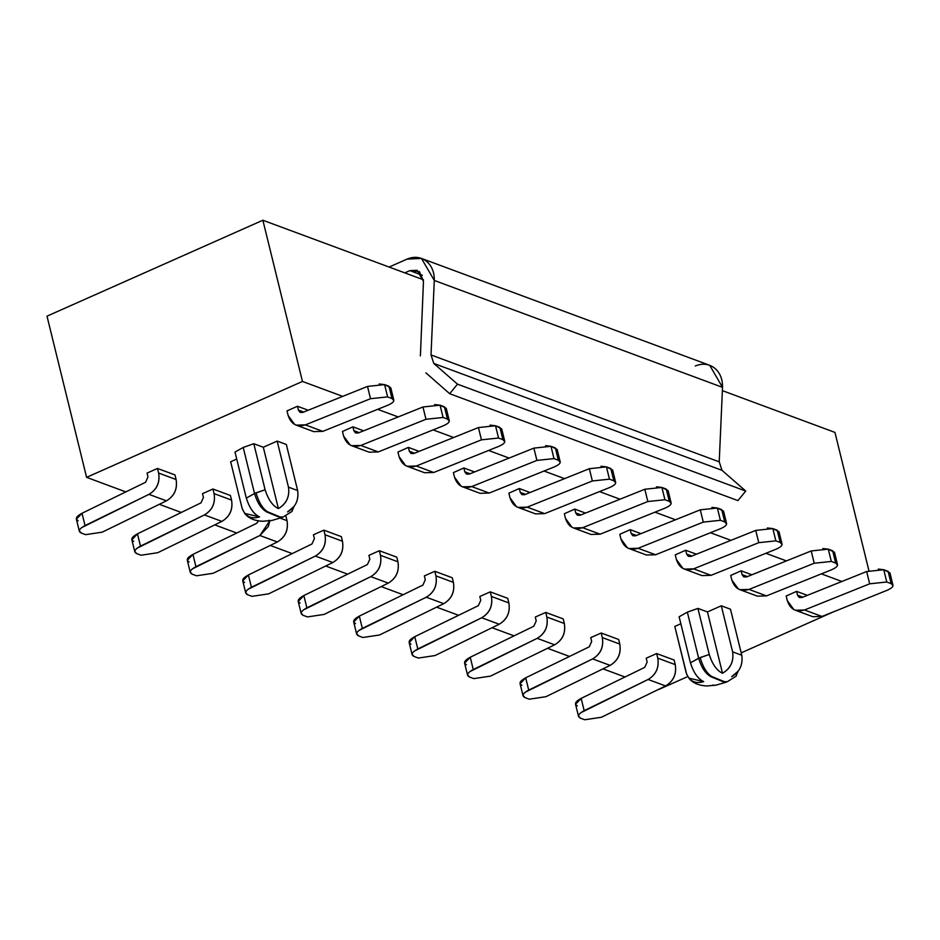 <?xml version="1.0" encoding="UTF-8"?>
<svg xmlns="http://www.w3.org/2000/svg" width="940" height="940" viewBox="0 0 940 940"><rect width="100%" height="100%" fill="white"/><g stroke="black" fill="none" stroke-linecap="round" stroke-linejoin="round"><path stroke-width="1.41" d="M730.462 609.191L741.777 655.25L730.462 609.191L721.297 605.795L732.613 651.843L721.297 605.795L707.444 611.94L722.508 673.263L707.444 611.94L697.927 608.415L709.242 654.475L697.927 608.415L687.352 612.152L698.655 658.212L687.352 612.152L679.127 616.769L690.442 662.817L698.655 658.212C701.522 667.788 705.693 673.98 711.169 676.8L723.624 681.935L726.326 682.158L723.624 681.935L711.169 676.8C705.693 673.98 701.522 667.788 698.655 658.212L709.242 654.475C712.332 664.275 716.75 670.537 722.508 673.263C730.556 668.457 733.917 661.314 732.613 651.843L741.777 655.25C743.093 664.721 739.721 671.853 731.684 676.671C739.663 671.971 743.035 664.827 741.777 655.25L732.613 651.843C733.928 661.478 730.556 668.622 722.508 673.263C716.785 670.573 712.367 664.31 709.242 654.475L700.159 657.565C702.967 667.165 706.857 673.486 711.803 676.518L724.27 681.653L727.349 681.723L724.27 681.653L711.803 676.518C706.857 673.486 702.967 667.165 700.159 657.565L690.442 662.817C693.661 672.852 698.079 679.115 703.707 681.618L688.867 678.128M738.17 671.125L735.879 676.354M686.729 674.45L674.803 626.451L686.106 672.5C689.243 681.159 695.118 684.202 703.707 681.618C697.95 678.891 693.532 672.629 690.442 662.817L679.127 616.769L687.352 612.152L697.927 608.415L707.444 611.94L721.297 605.795M706.904 685.953L716.127 685.166M286.336 444.491L297.651 490.539L286.336 444.491L277.171 441.083L288.474 487.143L297.651 490.539C298.967 500.01 295.595 507.154 287.546 511.959C295.536 507.259 298.908 500.127 297.651 490.539L288.474 487.143C289.802 496.778 286.43 503.922 278.381 508.564C272.659 505.873 268.241 499.61 265.115 489.764L256.033 492.865C258.841 502.465 262.73 508.787 267.677 511.818L280.132 516.953L282.987 517.106L292.187 511.325M294.044 506.425L291.741 511.654M283.187 517.024L280.132 516.953L267.677 511.818C262.73 508.787 258.841 502.465 256.033 492.865L254.529 493.5C257.396 503.088 261.567 509.28 267.031 512.1L279.497 517.235L282.2 517.447L279.497 517.235L267.031 512.1C261.567 509.28 257.396 503.088 254.529 493.5L246.315 498.118C249.535 508.14 253.953 514.415 259.581 516.918L244.741 513.428M242.602 509.75L241.557 506.084M262.777 521.254L272.001 520.455M262.871 220.242L423.458 279.791L262.871 220.242L47 316.157L262.871 220.242L302.457 381.44L262.871 220.242M722.366 390.64L834.943 432.4L868.924 570.721L834.943 432.4L722.366 390.64M201.042 502.829L203.451 497.495L202.511 493.653L203.451 497.495L201.042 502.829L137.463 533.838L201.042 502.829M137.029 548.231L204.427 514.932C212.334 510.138 215.566 503.029 214.085 493.618L231.557 500.092L214.085 493.618C215.624 503.065 212.405 510.173 204.427 514.932L221.887 521.406C229.877 516.648 233.096 509.539 231.557 500.092L230.429 495.498L231.557 500.092C233.026 509.504 229.807 516.612 221.887 521.406L157.955 552.603L221.887 521.406L204.427 514.932L140.483 546.116C134.585 549.336 133.327 551.827 136.688 553.601L141.059 555.223L157.697 552.72M145.583 482.255L147.991 476.933L147.051 473.09L147.991 476.933L145.583 482.255L82.003 513.275L145.583 482.255M367.505 386.422L370.524 398.701L367.505 386.422L302.704 412.448L298.403 410.099L297.463 406.256L308.191 410.24L297.463 406.256L298.403 410.099L303.679 412.061L298.403 410.099L300.036 412.331L302.704 412.448L367.505 386.422L384.601 384.613L388.972 386.234L391.98 398.513L387.621 396.892L370.524 398.701L305.347 424.88L322.82 431.354L387.985 405.175C394.001 402.461 395.34 400.24 391.98 398.513L393.848 400.569M422.965 406.985L425.985 419.275L422.965 406.985L358.163 433.011L353.863 430.673L352.923 426.831L363.651 430.814L352.923 426.831L353.863 430.673L359.139 432.623L353.863 430.673L355.496 432.905L358.163 433.011L422.965 406.985L440.061 405.187L444.432 406.797L447.44 419.087L443.081 417.466L425.985 419.275L360.807 445.443L378.279 451.917L443.445 425.75C449.473 423.035 450.801 420.815 447.44 419.087L449.308 421.144M589.274 646.802L591.683 641.468L590.743 637.625L591.683 641.468L589.274 646.802L525.695 677.811L589.274 646.802M811.197 550.957L814.216 563.248L811.197 550.957L746.395 576.984L742.095 574.645L741.155 570.803L751.883 574.787L741.155 570.803L742.095 574.645L747.37 576.596L742.095 574.645L743.728 576.878L746.395 576.984L811.197 550.957L828.293 549.16L832.664 550.769L835.672 563.06L831.312 561.438L814.216 563.248L749.039 589.415L766.511 595.889L831.677 569.722C837.693 567.008 839.032 564.787 835.672 563.06L837.54 565.116M866.657 571.532L869.676 583.811L866.657 571.532L801.855 597.558L797.555 595.208L796.615 591.366L807.343 595.349L796.615 591.366L797.555 595.208L802.831 597.17L797.555 595.208L799.188 597.441L801.855 597.558L866.657 571.532L883.753 569.722L888.124 571.344L891.132 583.623L886.773 582.001L869.676 583.811L804.499 609.99L821.971 616.464L887.149 590.285C893.164 587.571 894.492 585.35 891.132 583.623L893 585.679M644.734 667.365L647.143 662.042L646.203 658.2L647.143 662.042L644.734 667.365L581.155 698.385L644.734 667.365M256.502 523.392L258.7 520.936L256.502 523.392L192.923 554.412L256.502 523.392M478.425 427.559L481.445 439.838L478.425 427.559L413.623 453.585L409.323 451.235L408.383 447.393L419.111 451.376L408.383 447.393L409.323 451.235L414.599 453.186L409.323 451.235L410.956 453.468L413.623 453.585L478.425 427.559L495.521 425.75L499.892 427.371L502.912 439.65L498.541 438.028L481.445 439.838L416.279 466.017L433.74 472.491L498.917 446.312C504.933 443.598 506.261 441.377 502.912 439.65L504.768 441.706M311.963 543.966L314.383 538.632L313.431 534.789L314.383 538.632L311.963 543.966L248.395 574.975L311.963 543.966M247.949 589.368L315.346 556.069C323.254 551.263 326.486 544.166 325.017 534.754L342.477 541.229L325.017 534.754C326.556 544.201 323.325 551.298 315.346 556.069L332.807 562.543C340.797 557.784 344.017 550.676 342.477 541.229L341.349 536.634L342.477 541.229C343.946 550.64 340.727 557.749 332.807 562.543L268.875 593.739L332.807 562.543L315.346 556.069L251.403 587.253C245.516 590.461 244.247 592.964 247.608 594.738L251.979 596.348L268.617 593.857M533.885 448.122L536.904 460.4L533.885 448.122L469.095 474.148L464.795 471.81L463.843 467.967L474.582 471.939L463.843 467.967L464.795 471.81L470.059 473.76L464.795 471.81L466.416 474.042L469.095 474.148L533.885 448.122L550.981 446.312L555.352 447.934L558.372 460.224L554.001 458.603L536.904 460.4L471.739 486.579L489.2 493.054L554.377 466.886C560.393 464.172 561.721 461.94 558.372 460.224L560.228 462.269M367.423 564.529L369.843 559.206L368.903 555.364L369.843 559.206L367.423 564.529L303.855 595.537L367.423 564.529M589.345 468.696L592.365 480.974L589.345 468.696L524.555 494.71L520.255 492.372L519.303 488.53L530.043 492.513L519.303 488.53L520.255 492.372L525.519 494.322L520.255 492.372L521.888 494.605L524.555 494.71L589.345 468.696L606.441 466.886L610.812 468.508L613.832 480.787L609.461 479.165L592.365 480.974L527.199 507.142L544.66 513.628L609.837 487.449C615.853 484.735 617.181 482.514 613.832 480.787L615.688 482.843M422.882 585.103L425.303 579.769L424.363 575.926L425.303 579.769L422.882 585.103L359.315 616.111L422.882 585.103M644.817 489.258L647.825 501.537L644.817 489.258L580.015 515.285L575.715 512.935L574.763 509.104L585.503 513.076L574.763 509.104L575.715 512.935L580.979 514.897L575.715 512.935L577.348 515.167L580.015 515.285L644.817 489.258L661.913 487.449L666.272 489.07L669.292 501.349L664.921 499.739L647.825 501.537L582.659 527.716L600.131 534.19L665.297 508.023C671.313 505.297 672.641 503.076 669.292 501.349L671.148 503.405M478.343 605.666L480.763 600.331L479.823 596.501L480.763 600.331L478.343 605.666L414.775 636.674L478.343 605.666M700.277 509.821L703.284 522.111L700.277 509.821L635.475 535.847L631.175 533.509L630.235 529.667L640.962 533.65L630.235 529.667L631.175 533.509L636.439 535.459L631.175 533.509L632.808 535.741L635.475 535.847L700.277 509.821L717.373 508.023L721.732 509.645L724.752 521.923L720.381 520.302L703.284 522.111L638.119 548.279L655.591 554.764L720.757 528.586C726.773 525.871 728.101 523.651 724.752 521.923L726.62 523.98M533.814 626.228L536.223 620.905L535.283 617.063L536.223 620.905L533.814 626.228L470.235 657.248L533.814 626.228M755.736 530.395L758.756 542.674L755.736 530.395L690.935 556.421L686.635 554.071L685.695 550.229L696.423 554.212L685.695 550.229L686.635 554.071L691.911 556.034L686.635 554.071L688.268 556.304L690.935 556.421L755.736 530.395L772.833 528.586L777.192 530.207L780.212 542.486L775.852 540.864L758.756 542.674L693.579 568.853L711.051 575.327L776.217 549.148C782.233 546.434 783.572 544.213 780.212 542.486L782.08 544.542M133.668 541.311C130.308 539.537 131.577 537.046 137.463 533.838L131.858 539.748M141.059 555.223L136.688 553.601L134.796 551.404M140.483 546.116L137.463 533.838L140.483 546.116M78.208 520.748C74.848 518.974 76.105 516.483 82.003 513.275L76.398 519.174M81.569 527.669L148.955 494.358C156.874 489.564 160.094 482.467 158.625 473.055L176.097 479.529L174.969 474.923L176.097 479.529C177.566 488.941 174.346 496.038 166.427 500.844C174.417 496.073 177.637 488.976 176.097 479.529L158.625 473.055C160.164 482.502 156.945 489.599 148.955 494.358L166.427 500.844L102.495 532.028L166.427 500.844L148.955 494.358L85.023 525.554C79.125 528.762 77.856 531.253 81.228 533.027L85.599 534.649L102.237 532.158M85.599 534.649L81.228 533.027L79.336 530.841M85.023 525.554L82.003 513.275L85.023 525.554M296.206 425.127L313.678 431.613L322.82 431.354L305.347 424.88L296.206 425.127L294.678 424.434L288.145 415.504C291.13 424.245 296.864 427.371 305.347 424.88L370.524 398.701L387.621 396.892L384.601 384.613L379.161 383.978M388.22 405.081L322.82 431.354M390.758 387.727L384.601 384.613L387.621 396.892L391.98 398.513L388.972 386.234M351.666 445.701L369.138 452.175L378.279 451.917L360.807 445.443L351.666 445.701L350.138 444.996L343.605 436.066C346.59 444.808 352.324 447.934 360.807 445.443L425.985 419.275L443.081 417.466L440.061 405.187L434.621 404.553M443.68 425.656L378.279 451.917M446.23 408.289L440.061 405.187L443.081 417.466L447.44 419.087L444.432 406.797M521.9 685.284C518.539 683.509 519.797 681.018 525.695 677.811L520.09 683.721M525.26 692.204L592.647 658.905C600.566 654.111 603.786 647.002 602.317 637.59L619.789 644.064L618.661 639.47L619.789 644.064C621.258 653.476 618.038 660.585 610.119 665.379C618.109 660.62 621.328 653.511 619.789 644.064L602.317 637.59C603.856 647.037 600.637 654.146 592.647 658.905L610.119 665.379L546.187 696.575L610.119 665.379L592.647 658.905L528.715 690.089C522.816 693.309 521.559 695.8 524.92 697.574L529.29 699.195L545.928 696.693M529.29 699.195L524.92 697.574L523.028 695.377M528.715 690.089L525.695 677.811L528.715 690.089M739.898 589.674L757.37 596.148L766.511 595.889L749.039 589.415L739.898 589.674L738.37 588.969L731.837 580.039C734.822 588.781 740.556 591.906 749.039 589.415L814.216 563.248L831.312 561.438L828.293 549.16L822.852 548.525M831.912 569.628L766.511 595.889M834.462 552.262L828.293 549.16L831.312 561.438L835.672 563.06L832.664 550.769M795.357 610.236L812.83 616.711L821.971 616.464L804.499 609.99L795.357 610.236L793.83 609.543L787.297 600.613C790.282 609.355 796.016 612.469 804.499 609.99L869.676 583.811L886.773 582.001L883.753 569.722L878.312 569.088M887.372 590.191L821.971 616.464M889.922 572.836L883.753 569.722L886.773 582.001L891.132 583.623L888.124 571.344M577.36 705.858C573.999 704.084 575.268 701.593 581.155 698.385L575.55 704.283M580.72 712.779L648.118 679.467C656.026 674.673 659.257 667.564 657.777 658.164L675.249 664.639L674.121 660.033L675.249 664.639C676.718 674.05 673.498 681.148 665.579 685.953C673.569 681.183 676.788 674.086 675.249 664.639L657.777 658.164C659.316 667.6 656.096 674.709 648.118 679.467L665.579 685.953L601.647 717.138L665.579 685.953L648.118 679.467L584.175 710.664C578.276 713.871 577.019 716.362 580.38 718.136L584.751 719.758L601.389 717.267M584.751 719.758L580.38 718.136L578.488 715.939M584.175 710.664L581.155 698.385L584.175 710.664M189.128 561.885C185.768 560.111 187.037 557.62 192.923 554.412L187.319 560.311M192.488 568.806L259.887 535.495L269.933 520.56L268.264 526.588L259.887 535.495L277.347 541.981L213.415 573.165L277.347 541.981L259.887 535.495L195.943 566.691C190.045 569.899 188.787 572.389 192.148 574.164L196.519 575.785L213.157 573.294M277.347 541.981C285.337 537.21 288.557 530.113 287.017 520.666L280.32 518.187L287.017 520.666C288.486 530.078 285.267 537.175 277.347 541.981M196.519 575.785L192.148 574.164L190.256 571.966M195.943 566.691L192.923 554.412L195.943 566.691M407.137 466.264L424.598 472.738L433.74 472.491L416.279 466.017L407.137 466.264L405.598 465.57L399.065 456.64C402.062 465.37 407.796 468.496 416.279 466.017L481.445 439.838L498.541 438.028L495.521 425.75L490.081 425.115M499.14 446.218L433.74 472.491M501.69 428.863L495.521 425.75L498.541 438.028L502.912 439.65L499.892 427.371M244.6 582.447C241.228 580.673 242.496 578.182 248.395 574.975L242.779 580.873M251.979 596.348L247.608 594.738L245.716 592.541M251.403 587.253L248.395 574.975L251.403 587.253M462.598 486.838L480.058 493.312L489.2 493.054L471.739 486.579L462.598 486.838L461.058 486.133L454.525 477.203C457.522 485.945 463.255 489.07 471.739 486.579L536.904 460.4L554.001 458.603L550.981 446.312L545.553 445.678M554.6 466.792L489.2 493.054M557.15 449.426L550.981 446.312L554.001 458.603L558.372 460.224L555.352 447.934M300.06 603.022C296.688 601.248 297.957 598.756 303.855 595.537L298.238 601.447M303.409 609.942L370.806 576.631C378.726 571.837 381.946 564.729 380.477 555.317L397.937 561.803L396.809 557.197L397.937 561.803C399.418 571.215 396.187 578.312 388.279 583.117C396.257 578.347 399.477 571.25 397.937 561.803L380.477 555.317C382.016 564.764 378.797 571.873 370.806 576.631L388.279 583.117L324.335 614.302L388.279 583.117L370.806 576.631L306.863 607.827C300.976 611.035 299.707 613.526 303.068 615.3L307.439 616.922L324.077 614.431M307.439 616.922L303.068 615.3L301.176 613.103M306.863 607.827L303.855 595.537L306.863 607.827M518.058 507.4L535.518 513.875L544.66 513.628L527.199 507.142L518.058 507.4L516.518 506.695L509.997 497.777C512.981 506.507 518.716 509.633 527.199 507.142L592.365 480.974L609.461 479.165L606.441 466.886L601.013 466.252M610.06 487.355L544.66 513.628M612.61 470L606.441 466.886L609.461 479.165L613.832 480.787L610.812 468.508M355.52 623.584C352.147 621.81 353.416 619.319 359.315 616.111L353.698 622.01M358.869 630.505L426.267 597.206C434.186 592.4 437.406 585.303 435.937 575.891L453.397 582.365L452.269 577.771L453.397 582.365C454.878 591.777 451.647 598.886 443.739 603.68C451.717 598.921 454.948 591.812 453.397 582.365L435.937 575.891C437.476 585.338 434.257 592.435 426.267 597.206L443.739 603.68L379.795 634.864L443.739 603.68L426.267 597.206L362.335 628.39C356.436 631.598 355.167 634.089 358.539 635.863L362.899 637.485L379.537 634.993M362.899 637.485L358.539 635.863L356.636 633.678M362.335 628.39L359.315 616.111L362.335 628.39M573.518 527.963L590.99 534.449L600.131 534.19L582.659 527.716L573.518 527.963L571.978 527.269L565.457 518.34C568.442 527.082 574.176 530.207 582.659 527.716L647.825 501.537L664.921 499.739L661.913 487.449L656.473 486.814M665.532 507.929L600.131 534.19M668.07 490.562L661.913 487.449L664.921 499.739L669.292 501.349L666.272 489.07M410.98 644.159C407.619 642.384 408.877 639.882 414.775 636.674L409.159 642.584M414.329 651.067L481.727 617.768C489.646 612.974 492.865 605.865 491.397 596.454L508.869 602.939L507.729 598.334L508.869 602.939C510.338 612.34 507.118 619.448 499.199 624.242C507.177 619.484 510.408 612.375 508.869 602.939L491.397 596.454C492.936 605.9 489.716 613.009 481.727 617.768L499.199 624.242L435.255 655.439L499.199 624.242L481.727 617.768L417.795 648.964C411.896 652.172 410.627 654.663 414 656.437L418.359 658.059L435.009 655.556M418.359 658.059L414 656.437L412.096 654.24M417.795 648.964L414.775 636.674L417.795 648.964M628.977 548.537L646.45 555.011L655.591 554.764L638.119 548.279L628.977 548.537L627.438 547.832L620.917 538.914C623.902 547.644 629.636 550.769 638.119 548.279L703.284 522.111L720.381 520.302L717.373 508.023L711.933 507.389M720.992 528.491L655.591 554.764M723.53 511.137L717.373 508.023L720.381 520.302L724.752 521.923L721.732 509.645M466.44 664.721C463.079 662.947 464.337 660.456 470.235 657.248L464.619 663.147M469.8 671.642L537.187 638.342C545.106 633.536 548.326 626.439 546.857 617.028L564.329 623.502L563.201 618.896L564.329 623.502C565.798 632.914 562.578 640.023 554.659 644.817C562.649 640.046 565.868 632.949 564.329 623.502L546.857 617.028C548.396 626.475 545.177 633.572 537.187 638.342L554.659 644.817L490.715 676.001L554.659 644.817L537.187 638.342L473.255 669.527C467.356 672.735 466.087 675.226 469.46 677L473.819 678.621L490.469 676.13M473.819 678.621L469.46 677L467.556 674.814M473.255 669.527L470.235 657.248L473.255 669.527M684.438 569.1L701.91 575.586L711.051 575.327L693.579 568.853L684.438 569.1L682.898 568.406L676.377 559.476C679.361 568.218 685.096 571.344 693.579 568.853L758.756 542.674L775.852 540.864L772.833 528.586L767.393 527.951M776.452 549.054L711.051 575.327M778.99 531.699L772.833 528.586L775.852 540.864L780.212 542.486L777.192 530.207M230.664 461.752L236.716 459.061L230.664 461.752L241.98 507.8C245.117 516.46 250.98 519.503 259.581 516.918C253.824 514.18 249.405 507.917 246.315 498.118L254.529 493.5L243.213 447.452L235 452.07L246.315 498.118L235 452.07L243.213 447.452L254.529 493.5L265.115 489.764L253.8 443.715L243.213 447.452L253.8 443.715L265.115 489.764C268.205 499.563 272.624 505.838 278.381 508.564L263.317 447.24L253.8 443.715L263.317 447.24L278.381 508.564C286.43 503.758 289.79 496.614 288.474 487.143L277.171 441.083L263.317 447.24L277.171 441.083M86.598 477.344L302.457 381.44L342.736 396.375L302.457 381.44L86.598 477.344L47 316.157L86.598 477.344L125.819 491.902L86.598 477.344M658.682 689.502L687.927 676.506L658.682 689.502M624.971 677L602.998 668.857L624.971 677M569.511 656.437L547.538 648.283L569.511 656.437M514.051 635.875L492.078 627.72L514.051 635.875M458.591 615.3L436.618 607.158L458.591 615.3M403.131 594.738L381.158 586.584L403.131 594.738M347.671 574.164L325.698 566.021L347.671 574.164M292.211 553.601L270.226 545.447L292.211 553.601M236.751 533.027L214.767 524.884L236.751 533.027M181.279 512.465L159.307 504.31L181.279 512.465M833.322 611.905L741.19 652.842L833.322 611.905M377.669 409.323L398.196 416.937L377.669 409.323M433.129 429.897L453.656 437.511L433.129 429.897M488.589 450.46L509.116 458.074L488.589 450.46M544.048 471.034L564.576 478.636L544.048 471.034M599.509 491.596L620.036 499.211L599.509 491.596M654.968 512.159L675.496 519.773L654.968 512.159M710.44 532.733L730.956 540.347L710.44 532.733M765.9 553.296L786.428 560.91L765.9 553.296M821.36 573.87L841.888 581.484L821.36 573.87M680.842 623.761L674.803 626.451L680.842 623.761M269.686 520.525L268.746 520.313M266.702 511.959L266.49 511.137L266.702 511.959M287.546 511.959L294.02 506.46M731.684 676.671L738.147 671.172M713.812 685.225L712.884 685.025M710.828 676.659L710.628 675.837L710.828 676.659M214.085 493.618L212.957 489.012L202.511 493.653L212.957 489.012L214.085 493.618M158.625 473.055L157.497 468.449L147.051 473.09L157.497 468.449L158.625 473.055M297.463 406.256L287.017 410.897L288.145 415.504L287.017 410.897L297.463 406.256M352.923 426.831L342.477 431.472L343.605 436.066L342.477 431.472L352.923 426.831M602.317 637.59L601.189 632.996L590.743 637.625L601.189 632.996L602.317 637.59M741.155 570.803L730.709 575.445L731.837 580.039L730.709 575.445L741.155 570.803M796.615 591.366L786.169 596.007L787.297 600.613L786.169 596.007L796.615 591.366M657.777 658.164L656.649 653.559L646.203 658.2L656.649 653.559L657.777 658.164M285.889 516.06L287.017 520.666L285.889 516.06M408.383 447.393L397.937 452.034L399.065 456.64L397.937 452.034L408.383 447.393M325.017 534.754L323.877 530.148L313.431 534.789L323.877 530.148L325.017 534.754M463.843 467.967L453.397 472.609L454.525 477.203L453.397 472.609L463.843 467.967M380.477 555.317L379.349 550.722L368.903 555.364L379.349 550.722L380.477 555.317M519.303 488.53L508.857 493.171L509.997 497.777L508.857 493.171L519.303 488.53M435.937 575.891L434.809 571.285L424.363 575.926L434.809 571.285L435.937 575.891M574.763 509.104L564.329 513.745L565.457 518.34L564.329 513.745L574.763 509.104M491.397 596.454L490.269 591.859L479.823 596.501L490.269 591.859L491.397 596.454M630.235 529.667L619.789 534.308L620.917 538.914L619.789 534.308L630.235 529.667M546.857 617.028L545.729 612.422L535.283 617.063L545.729 612.422L546.857 617.028M685.695 550.229L675.249 554.87L676.377 559.476L675.249 554.87L685.695 550.229M230.429 495.498L212.957 489.012L230.429 495.498M174.969 474.923L157.497 468.449L174.969 474.923M618.661 639.47L601.189 632.996L618.661 639.47M674.121 660.033L656.649 653.559L674.121 660.033M341.349 536.634L323.877 530.148L341.349 536.634M396.809 557.197L379.349 550.722L396.809 557.197M452.269 577.771L434.809 571.285L452.269 577.771M507.729 598.334L490.269 591.859L507.729 598.334M563.201 618.896L545.729 612.422L563.201 618.896M695.248 366.001C702.298 363.099 708.713 363.757 714.482 367.987C720.005 372.604 722.684 379.043 722.519 387.339L719.229 461.834L722.002 470.329L745.737 491.056L737.912 500.597L745.737 491.056L722.002 470.329L719.229 461.834L722.519 387.339L709.7 365.308L421.473 258.43L434.292 280.449L722.519 387.339L434.292 280.449L431.014 354.944L719.229 461.834L431.014 354.944L433.775 363.439L722.002 470.329L433.775 363.439L457.51 384.178L745.737 491.056L457.51 384.166L449.684 393.707L737.912 500.597L449.684 393.707L425.914 372.851L449.684 393.707L457.51 384.166L433.775 363.439L431.014 354.944L434.292 280.449C434.456 272.165 431.789 265.714 426.255 261.108C420.486 256.879 414.07 256.209 407.02 259.123L421.473 258.43M420.392 355.884L423.47 281.26L417.066 270.285L409.84 270.638L422.319 275.267L409.84 270.638L404.799 272.87L409.84 270.638L419.44 271.625L423.47 281.26L420.392 355.884M389.125 267.066L407.02 259.123L389.125 267.066M727.349 681.723L736.314 676.025M726.315 682.158L715.763 685.225M688.703 677.928C692.428 682.945 698.643 685.636 707.35 685.977M282.176 517.458L271.625 520.525M244.576 513.228C248.301 518.245 254.517 520.936 263.224 521.277M134.843 551.933L131.823 539.654M79.371 531.359L76.363 519.08M393.813 400.099L390.793 387.821M449.273 420.662L446.253 408.383M523.075 695.905L520.055 683.627M837.505 564.635L834.485 552.356M892.965 585.209L889.945 572.918M578.535 716.468L575.515 704.189M190.303 572.495L187.283 560.216M504.733 441.236L501.713 428.946M245.763 593.07L242.743 580.791M560.193 461.798L557.185 449.52M301.223 613.632L298.203 601.353M615.653 482.373L612.645 470.082M356.683 634.206L353.663 621.916M671.125 502.935L668.105 490.656M412.143 654.769L409.135 642.49M726.585 523.498L723.565 511.219M467.603 675.343L464.595 663.053M782.045 544.072L779.025 531.793"/></g></svg>
